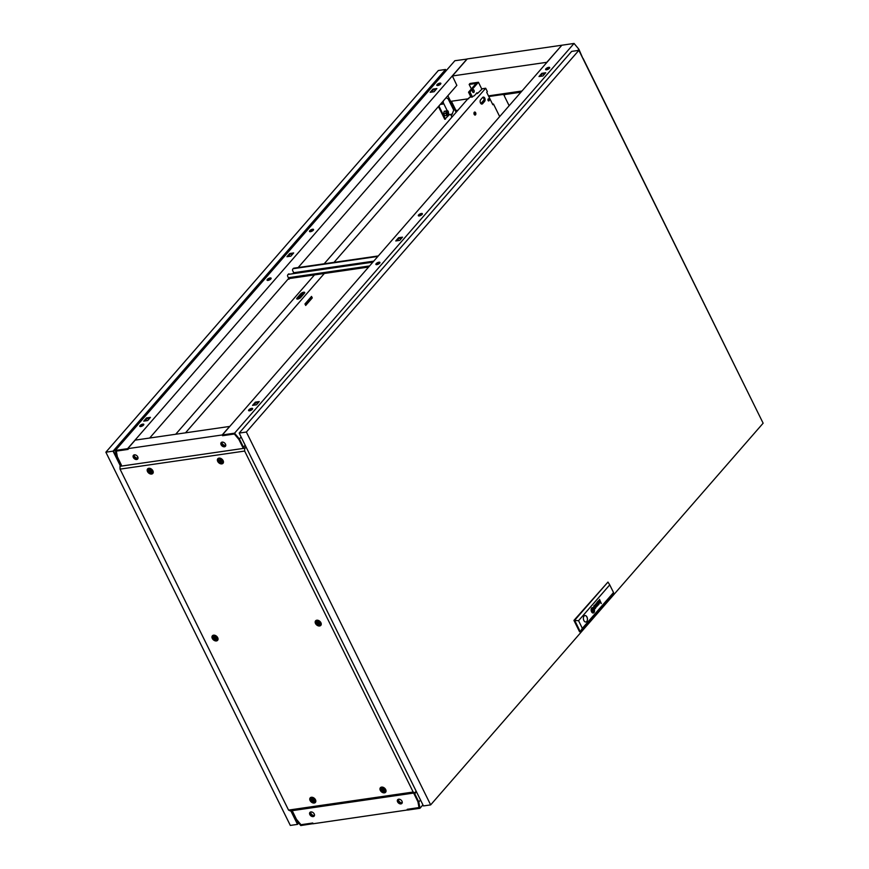 <?xml version="1.0" encoding="UTF-8"?>
<svg xmlns="http://www.w3.org/2000/svg" width="869" height="869" viewBox="0 0 869 869"><rect width="100%" height="100%" fill="white"/><g stroke="black" fill="none" stroke-linecap="round" stroke-linejoin="round"><path stroke-width="1.3" d="M456.116 112.329L450.696 101.347M457.93 110.244L455.997 110.548L457.507 110.732M455.997 110.548L451.391 101.249M561.678 45.242L467.25 58.929L452.391 75.972L546.818 62.296L561.732 45.351M583.099 58.419L753.412 403.52M452.391 75.972L452.684 76.939M447.85 95.709L450.642 101.358L468.739 98.729M488.454 95.872L521.954 91.017M504.932 94.547L504.205 94.656M134.13 454.878A2.705 1.879 -138.9 0 0 135.227 457.148A2.705 1.879 -138.9 0 0 137.617 458.017A2.705 1.879 -138.9 0 0 138.019 457.909M314.469 815.459A2.705 1.879 41.1 0 1 314.296 815.491A2.705 1.879 41.1 0 1 311.699 814.416A2.705 1.879 41.1 0 1 310.885 811.928A2.813 1.955 41.1 0 1 313.839 813.341A2.813 1.955 41.1 0 1 314.154 816.121A2.813 1.955 41.1 0 1 313.188 816.61A2.813 1.955 41.1 0 1 310.222 815.198A2.813 1.955 41.1 0 1 309.907 812.428A2.813 1.955 41.1 0 1 310.874 811.928M314.393 815.676A2.922 2.042 -138.9 0 0 314.415 815.676A2.922 2.042 -138.9 0 1 311.645 814.59A2.922 2.042 -138.9 0 1 310.646 811.972M133.663 455.106A2.813 1.955 -138.9 0 0 134.576 458.072A2.922 2.042 -138.9 0 0 137.074 458.93A2.922 2.042 -138.9 0 0 137.921 458.571M133.935 454.954A2.922 2.042 -138.9 0 0 137.715 458.202A2.922 2.042 -138.9 0 0 138.019 458.137M398.632 799.208A2.813 1.955 41.1 0 1 401.597 800.621A2.813 1.955 41.1 0 1 401.912 803.401A2.813 1.955 41.1 0 1 400.946 803.901A2.813 1.955 41.1 0 1 397.991 802.489A2.813 1.955 41.1 0 1 397.676 799.708A2.813 1.955 41.1 0 1 398.632 799.208A2.705 1.879 -138.9 0 0 399.458 801.696A2.705 1.879 -138.9 0 0 402.054 802.771A2.705 1.879 -138.9 0 0 402.238 802.739M398.415 799.252A2.922 2.042 -138.9 0 0 399.414 801.881A2.922 2.042 -138.9 0 0 402.151 802.967A2.922 2.042 -138.9 0 0 402.173 802.956M225.777 445.189A2.705 1.879 41.1 0 1 225.386 445.297A2.705 1.879 41.1 0 1 222.996 444.428A2.705 1.879 41.1 0 1 221.888 442.169M225.69 445.851A2.922 2.042 41.1 0 1 224.843 446.221A2.922 2.042 41.1 0 1 222.334 445.352A2.813 1.955 -138.9 0 0 224.886 446.308A2.813 1.955 -138.9 0 0 225.603 446.036M221.693 442.234A2.922 2.042 -138.9 0 0 225.473 445.482A2.922 2.042 -138.9 0 0 225.777 445.417M310.146 812.2A2.813 1.955 -138.9 0 0 309.972 812.96A2.813 1.955 -138.9 0 0 313.611 816.132A2.813 1.955 -138.9 0 0 314.339 815.85M397.915 799.491A2.813 1.955 -138.9 0 0 397.73 800.24A2.813 1.955 -138.9 0 0 401.38 803.412A2.813 1.955 -138.9 0 0 402.097 803.13M136.705 459.516A2.813 1.955 -138.9 0 0 137.66 459.017A2.813 1.955 -138.9 0 0 137.345 456.236A2.813 1.955 -138.9 0 0 134.38 454.824A2.813 1.955 -138.9 0 0 133.424 455.323A2.813 1.955 -138.9 0 0 133.739 458.104A2.813 1.955 -138.9 0 0 136.705 459.516M134.576 458.072A2.813 1.955 -138.9 0 0 137.128 459.028A2.813 1.955 -138.9 0 0 137.845 458.756M224.463 446.796A2.813 1.955 -138.9 0 0 225.419 446.308A2.813 1.955 -138.9 0 0 225.104 443.527A2.813 1.955 -138.9 0 0 222.149 442.115A2.813 1.955 -138.9 0 0 221.182 442.603A2.813 1.955 -138.9 0 0 221.497 445.384A2.813 1.955 -138.9 0 0 224.463 446.796M120.878 464.926L121.16 466.121M291.484 810.766L292.495 811.277L296.481 819.337L300.967 824.714L312.775 823.008L313.144 823.758L407.691 809.941M245.264 445.384L243.548 447.35L244.026 448.317M414.35 792.962L414.654 793.571L416.37 791.605M309.972 812.96A2.922 2.042 41.1 0 1 310.287 812.124M419.064 807.551L407.203 809.321L407.572 810.071M414.654 793.571L413.959 793.669L417.935 801.739L419.01 807.616M243.548 447.35L242.842 447.448L238.856 439.388L234.358 434.011L222.562 435.717L222.192 434.967L229.612 426.44L135.184 440.127L127.754 448.654L222.192 434.967M120.682 465.154L121.378 465.056L117.391 456.985L116.327 451.109L128.123 449.403L127.754 448.654M221.421 442.386A2.813 1.955 -138.9 0 0 222.334 445.352M398.045 799.404A2.922 2.042 -138.9 0 0 397.73 800.24M758.615 414.057L753.499 403.705M414.252 793.625L418.032 801.935L419.064 807.605L407.376 809.3L407.757 810.049L419.955 808.279L422.931 804.868M419.955 808.279L418.793 801.957L420.52 799.98M418.793 801.957L414.752 793.755L416.468 791.789M414.046 793.864L414.752 793.755M270.15 277.971A2.249 0.826 -26.3 0 0 267.924 278.916A2.249 0.826 -26.3 0 0 267.065 280.187A2.249 0.826 -26.3 0 0 268.021 280.405A2.249 0.826 -26.3 0 0 270.248 279.46A2.249 0.826 -26.3 0 0 271.106 278.189A2.249 0.826 -26.3 0 0 270.15 277.971M267.533 280.426A2.249 0.826 153.7 0 1 270.52 278.721A2.249 0.826 153.7 0 1 271.019 278.699M312.579 229.253A2.249 0.826 -26.3 0 0 310.363 230.209A2.249 0.826 -26.3 0 0 309.505 231.469A2.249 0.826 -26.3 0 0 310.461 231.697A2.249 0.826 -26.3 0 0 312.688 230.741A2.249 0.826 -26.3 0 0 313.535 229.481A2.249 0.826 -26.3 0 0 312.579 229.253M309.961 231.708A2.249 0.826 153.7 0 1 312.959 230.003A2.249 0.826 153.7 0 1 313.448 229.992M142.842 424.115A2.249 0.826 -26.3 0 0 140.615 425.071A2.249 0.826 -26.3 0 0 139.757 426.331A2.249 0.826 -26.3 0 0 140.713 426.56A2.249 0.826 -26.3 0 0 142.94 425.604A2.249 0.826 -26.3 0 0 143.798 424.344A2.249 0.826 -26.3 0 0 142.842 424.115M143.711 424.854A2.249 0.826 -26.3 0 0 143.211 424.865A2.249 0.826 -26.3 0 0 140.224 426.57M439.888 83.109A2.249 0.826 -26.3 0 0 437.672 84.054A2.249 0.826 -26.3 0 0 436.814 85.325A2.249 0.826 -26.3 0 0 437.77 85.542A2.249 0.826 -26.3 0 0 439.996 84.597A2.249 0.826 -26.3 0 0 440.844 83.326A2.249 0.826 -26.3 0 0 439.888 83.109M440.757 83.837A2.249 0.826 -26.3 0 0 440.257 83.858A2.249 0.826 -26.3 0 0 437.27 85.564M149.664 438.03L288.801 278.297M293.179 273.279L293.689 272.681M298.165 267.554L456.855 85.379L452.706 76.613M128.069 449.295L127.58 448.676L115.381 450.446L116.533 456.768L120.585 464.969L121.291 464.861L117.348 456.736M117.293 456.79L116.261 451.12L127.949 449.425M288.106 256.551L290.105 254.259L292.875 253.857M149.653 418.271L146.894 418.673L144.884 420.965M436.086 89.442L433.327 89.844L431.328 92.136M467.12 59.059L454.867 60.721L115.381 450.446M127.58 448.676L467.066 58.951M290.865 256.159L293.668 252.944L289.735 253.509L286.944 256.724L290.865 256.159M146.513 417.924L143.722 421.139L147.654 420.574L150.446 417.359L146.513 417.924L146.894 418.673M434.087 91.745L436.89 88.529L432.958 89.094L430.155 92.31L434.087 91.745M433.327 89.844L432.958 89.094M290.105 254.259L289.735 253.509M312.97 823.779L312.601 823.03L300.913 824.724L296.579 819.532L292.592 811.461L291.886 811.57L295.938 819.76L300.772 825.55L313.09 823.649M422.106 214.447A2.249 0.826 -26.3 0 0 422.367 213.709A2.249 0.826 -26.3 0 0 420.715 213.655A2.249 0.826 -26.3 0 0 418.586 214.958A2.249 0.826 -26.3 0 0 418.326 215.708A2.249 0.826 -26.3 0 0 419.977 215.751A2.249 0.826 -26.3 0 0 422.106 214.447M418.793 215.946A2.249 0.826 153.7 0 1 418.967 215.708A2.249 0.826 153.7 0 1 422.28 214.219M379.666 263.166A2.249 0.826 -26.3 0 0 379.927 262.427A2.249 0.826 -26.3 0 0 378.287 262.373A2.249 0.826 -26.3 0 0 376.158 263.676A2.249 0.826 -26.3 0 0 375.897 264.415A2.249 0.826 -26.3 0 0 377.537 264.469A2.249 0.826 -26.3 0 0 379.666 263.166M376.353 264.654A2.249 0.826 153.7 0 1 376.527 264.426A2.249 0.826 153.7 0 1 379.84 262.938M549.414 68.303A2.249 0.826 -26.3 0 0 549.675 67.565A2.249 0.826 -26.3 0 0 548.024 67.51A2.249 0.826 -26.3 0 0 545.895 68.814A2.249 0.826 -26.3 0 0 545.634 69.553A2.249 0.826 -26.3 0 0 547.285 69.607A2.249 0.826 -26.3 0 0 549.414 68.303M549.577 68.075A2.249 0.826 -26.3 0 0 546.275 69.563A2.249 0.826 -26.3 0 0 546.101 69.792M252.358 409.31A2.249 0.826 -26.3 0 0 252.618 408.571A2.249 0.826 -26.3 0 0 250.978 408.517A2.249 0.826 -26.3 0 0 248.849 409.82A2.249 0.826 -26.3 0 0 248.588 410.57A2.249 0.826 -26.3 0 0 250.229 410.613A2.249 0.826 -26.3 0 0 252.358 409.31M252.531 409.082A2.249 0.826 -26.3 0 0 249.218 410.57A2.249 0.826 -26.3 0 0 249.045 410.809M222.366 434.945L222.736 435.695L234.424 434L238.758 439.193L242.744 447.263L243.45 447.155L239.399 438.964L234.565 433.175L222.366 434.945L561.852 45.221L574.051 43.45L578.884 49.24L582.947 58.603M239.399 438.964L241.115 436.998M577.798 50.5L578.884 49.24M243.45 447.155L245.167 445.189M234.565 433.175L574.051 43.45M398.567 237.737L395.764 240.952L399.697 240.387L402.499 237.172L398.567 237.737L398.936 238.486L401.695 238.095M542.919 75.972L545.721 72.757L541.789 73.322L538.986 76.537L542.919 75.972M256.474 404.802L259.277 401.587L255.345 402.151L252.542 405.367L256.474 404.802M396.937 240.789L398.936 238.486M544.917 73.68L542.158 74.071L540.16 76.374M258.473 402.51L255.714 402.901L253.715 405.204M255.714 402.901L255.345 402.151M542.158 74.071L541.789 73.322M319.119 623.182A1.445 0.999 -138.9 0 0 316.87 623.507A1.445 0.999 -138.9 0 0 319.119 623.182M316.099 623.41A2.705 1.879 41.1 0 1 316.175 621.324A2.705 1.879 41.1 0 1 318.282 620.998A2.705 1.879 41.1 0 1 320.313 622.801A2.705 1.879 41.1 0 1 320.248 624.876A2.705 1.879 41.1 0 1 318.141 625.213A2.705 1.879 41.1 0 1 316.099 623.41M215.914 638.139A1.445 0.999 -138.9 0 0 213.665 638.465A1.445 0.999 -138.9 0 0 215.914 638.139M212.894 638.367A2.705 1.879 41.1 0 1 212.97 636.282A2.705 1.879 41.1 0 1 215.077 635.945A2.705 1.879 41.1 0 1 217.109 637.748A2.705 1.879 41.1 0 1 217.044 639.834A2.705 1.879 41.1 0 1 214.936 640.171A2.705 1.879 41.1 0 1 212.894 638.367M316.946 623.497A1.347 0.945 -138.9 0 0 319.053 623.192A1.347 0.945 -138.9 0 0 316.946 623.497M317.446 622.226A1.347 0.945 -138.9 0 0 319.184 623.746M213.741 638.454A1.347 0.945 -138.9 0 0 215.838 638.15A1.347 0.945 -138.9 0 0 213.741 638.454M214.241 637.173A1.347 0.945 -138.9 0 0 215.979 638.693M317.391 620.205A2.705 1.879 -138.9 0 0 316.805 620.596L316.175 621.324M214.187 635.163A2.705 1.879 -138.9 0 0 213.6 635.554L212.97 636.282M383.913 790.062A1.445 0.999 -138.9 0 0 381.665 790.388A1.445 0.999 -138.9 0 0 383.913 790.062M380.894 790.279A2.705 1.879 41.1 0 1 380.97 788.205A2.705 1.879 41.1 0 1 383.077 787.868A2.705 1.879 41.1 0 1 385.108 789.671A2.705 1.879 41.1 0 1 385.043 791.757A2.705 1.879 41.1 0 1 382.936 792.083A2.705 1.879 41.1 0 1 380.894 790.279M221.323 461.091A1.445 0.999 -138.9 0 0 219.086 461.417A1.445 0.999 -138.9 0 0 221.323 461.091M218.315 461.32A2.705 1.879 41.1 0 1 218.38 459.234A2.705 1.879 41.1 0 1 220.487 458.897A2.705 1.879 41.1 0 1 222.518 460.7A2.705 1.879 41.1 0 1 222.453 462.786A2.705 1.879 41.1 0 1 220.346 463.123A2.705 1.879 41.1 0 1 218.315 461.32M313.709 800.23A1.445 0.999 -138.9 0 0 311.46 800.555A1.445 0.999 -138.9 0 0 313.709 800.23M310.689 800.458A2.705 1.879 41.1 0 1 310.754 798.372A2.705 1.879 41.1 0 1 312.862 798.046A2.705 1.879 41.1 0 1 314.904 799.849A2.705 1.879 41.1 0 1 314.828 801.924A2.705 1.879 41.1 0 1 312.721 802.261A2.705 1.879 41.1 0 1 310.689 800.458M381.741 790.377A1.347 0.945 -138.9 0 0 383.848 790.073A1.347 0.945 -138.9 0 0 381.741 790.377M382.241 789.095A1.347 0.945 -138.9 0 0 383.979 790.616M219.151 461.406A1.347 0.945 -138.9 0 0 221.258 461.102A1.347 0.945 -138.9 0 0 219.151 461.406M219.651 460.125A1.347 0.945 -138.9 0 0 221.399 461.645M311.526 800.545A1.347 0.945 -138.9 0 0 313.633 800.24A1.347 0.945 -138.9 0 0 311.526 800.545M312.025 799.274A1.347 0.945 -138.9 0 0 313.774 800.794M382.186 787.075A2.705 1.879 -138.9 0 0 381.6 787.477L380.97 788.205M219.607 458.115A2.705 1.879 -138.9 0 0 219.021 458.506L218.38 459.234M311.982 797.253A2.705 1.879 -138.9 0 0 311.395 797.644L310.754 798.372M151.119 471.27A1.445 0.999 -138.9 0 0 148.871 471.595A1.445 0.999 -138.9 0 0 151.119 471.27M148.099 471.487A2.705 1.879 41.1 0 1 148.175 469.412A2.705 1.879 41.1 0 1 150.283 469.075A2.705 1.879 41.1 0 1 152.314 470.879A2.705 1.879 41.1 0 1 152.249 472.953A2.705 1.879 41.1 0 1 150.141 473.29A2.705 1.879 41.1 0 1 148.099 471.487M148.947 471.585A1.347 0.945 -138.9 0 0 151.054 471.27A1.347 0.945 -138.9 0 0 148.947 471.585M149.446 470.303A1.347 0.945 -138.9 0 0 151.184 471.824M149.392 468.282A2.705 1.879 -138.9 0 0 148.805 468.684L148.175 469.412M320.911 622.715A3.454 2.411 41.1 0 1 321.258 624.246A3.454 2.411 41.1 0 1 318.869 625.984A3.454 2.411 41.1 0 1 315.512 623.497A3.454 2.411 41.1 0 1 316.664 620.238A3.454 2.411 41.1 0 1 320.911 622.715M321.226 623.725A2.803 1.944 41.1 0 1 320.542 624.529M217.695 637.672A3.454 2.411 41.1 0 1 218.043 639.204A3.454 2.411 41.1 0 1 215.653 640.942A3.454 2.411 41.1 0 1 212.308 638.454A3.454 2.411 41.1 0 1 213.459 635.196A3.454 2.411 41.1 0 1 217.695 637.672M218.021 638.682A2.803 1.944 41.1 0 1 217.337 639.486M385.695 789.584A3.454 2.411 41.1 0 1 386.053 791.116A3.454 2.411 41.1 0 1 383.663 792.854A3.454 2.411 41.1 0 1 380.307 790.366A3.454 2.411 41.1 0 1 381.458 787.118A3.454 2.411 41.1 0 1 385.695 789.584M386.021 790.594A2.803 1.944 41.1 0 1 385.336 791.409M223.116 460.624A3.454 2.411 41.1 0 1 223.463 462.156A3.454 2.411 41.1 0 1 221.074 463.894A3.454 2.411 41.1 0 1 217.717 461.396A3.454 2.411 41.1 0 1 218.869 458.148A3.454 2.411 41.1 0 1 223.116 460.624M223.442 461.635A2.803 1.944 41.1 0 1 222.757 462.438M315.49 799.762A3.454 2.411 41.1 0 1 315.838 801.294A3.454 2.411 41.1 0 1 313.448 803.032A3.454 2.411 41.1 0 1 310.103 800.545A3.454 2.411 41.1 0 1 311.243 797.297A3.454 2.411 41.1 0 1 315.49 799.762M315.816 800.773A2.803 1.944 41.1 0 1 315.132 801.576M152.901 470.792A3.454 2.411 41.1 0 1 153.248 472.323A3.454 2.411 41.1 0 1 150.869 474.061A3.454 2.411 41.1 0 1 147.513 471.574A3.454 2.411 41.1 0 1 148.664 468.326A3.454 2.411 41.1 0 1 152.901 470.792M153.226 471.802A2.803 1.944 41.1 0 1 152.542 472.617M316.468 620.987A2.803 1.944 41.1 0 1 317.174 620.194M320.248 624.876L320.878 624.148A2.705 1.879 -138.9 0 0 321.193 623.507M213.263 635.934A2.803 1.944 41.1 0 1 213.97 635.152M217.044 639.834L217.674 639.106A2.705 1.879 -138.9 0 0 217.989 638.465M381.263 787.857A2.803 1.944 41.1 0 1 381.969 787.075M385.043 791.757L385.673 791.018A2.705 1.879 -138.9 0 0 385.988 790.388M218.684 458.886A2.803 1.944 41.1 0 1 219.39 458.104M222.453 462.786L223.094 462.058A2.705 1.879 -138.9 0 0 223.398 461.417M311.059 798.035A2.803 1.944 41.1 0 1 311.765 797.242M314.828 801.924L315.469 801.196A2.705 1.879 -138.9 0 0 315.773 800.555M148.469 469.064A2.803 1.944 41.1 0 1 149.175 468.272M152.249 472.953L152.879 472.225A2.705 1.879 -138.9 0 0 153.194 471.595M246.09 447.068A2.249 1.39 81.8 0 0 246.036 447.133L245.025 448.285L243.907 448.089M121.041 465.893L119.998 466.295L120.041 469.13L288.551 810.093L290.333 810.929L414.947 792.876L416.034 791.105A2.249 1.39 81.8 0 0 416.088 791.04M246.036 447.133L244.623 448.23L244.656 451.065L413.177 792.039L288.551 810.093M413.177 792.039L414.947 792.876M244.623 448.23L119.998 466.295M244.656 451.065L120.041 469.13M276.885 265.045A3.878 2.39 -98.2 0 1 277.678 263.057A3.878 2.39 -98.2 0 1 279.145 262.449M416.609 104.649A3.878 2.39 -98.2 0 1 417.392 102.661A3.878 2.39 -98.2 0 1 418.869 102.053M131.86 431.535A3.878 2.39 -98.2 0 1 132.653 429.547A3.878 2.39 -98.2 0 1 134.119 428.938M447.72 114.48A1.369 0.847 -98.2 0 1 447.339 111.808M442.158 103.226A1.369 0.847 -98.2 0 1 441.452 103.053M447.524 111.938A1.347 0.836 -98.2 0 1 448.274 114.404A1.347 0.836 -98.2 0 1 447.524 111.938M443.157 101.097A1.347 0.836 -98.2 0 1 441.887 102.553M298.675 823.052L297.524 824.377L290.322 825.42L105.866 452.195L438.345 70.508L445.547 69.466L446.166 70.715M452.477 113.893L449.251 114.784L444.722 119.27L438.432 106.529M440.941 75.625L441.289 76.309M448.741 114.035L448.447 115.327L444.743 115.773L443.679 113.611L444.2 111.308L447.904 110.863L448.437 111.938M445.547 111.113A1.575 0.967 -98.2 0 1 445.895 110.939A1.575 0.967 -98.2 0 1 446.286 111.004L445.786 113.296L443.679 113.611M443.179 102.781L442.886 104.074L440.257 104.432M449.251 114.784L448.806 113.904M447.329 110.917L443.244 102.651M445.428 119.172L438.91 105.975M452.054 114.382L453.716 110.124L448.154 98.87L446.155 97.665M120.4 465.99L113.057 451.152L445.547 69.466M297.524 824.377L290.843 810.853M298.306 822.595L297.556 823.454L291.3 810.788M120.834 465.86L113.654 451.348L445.504 70.389L445.851 71.084M105.866 452.195L113.057 451.152M442.886 104.074L440.322 104.356M441.289 104.215L440.985 103.596M448.447 115.327L444.743 115.773M446.851 115.468L445.786 113.296M504.411 95.46A2.249 1.564 -138.9 0 0 502.26 94.58L488.628 96.242M502.586 94.221A2.249 1.564 41.1 0 1 504.596 94.96M502.26 94.58L488.78 96.535M504.867 94.667A2.249 1.564 41.1 0 1 505.008 94.471A2.249 1.564 41.1 0 1 505.78 94.069L505.454 94.439A2.249 1.564 -138.9 0 0 504.683 94.84A2.249 1.564 -138.9 0 0 504.628 96.568L509.147 105.714M519.369 92.071L519.336 92.114A2.249 1.564 41.1 0 1 519.369 92.071A2.249 1.564 41.1 0 1 520.14 91.669L505.78 94.069M520.933 92.201L505.454 94.439M521.563 91.462L520.14 91.669M519.814 92.038A2.249 1.564 -138.9 0 0 519.043 92.44M293.711 272.714L373.757 261.145M289.703 278.493L287.845 279.394M372.888 262.156L288.584 274.365A2.249 1.564 -138.9 0 0 287.824 274.767A2.249 1.564 -138.9 0 0 287.758 276.494L288.367 277.711L369.575 265.947M289.073 279.221L288.704 278.471M293.049 268.825A2.249 1.564 41.1 0 1 293.233 268.554A2.249 1.564 41.1 0 1 294.004 268.152L293.57 268.64A2.249 1.564 -138.9 0 0 292.81 269.042A2.249 1.564 -138.9 0 0 292.744 270.77L293.722 272.736M378.297 255.942L294.004 268.152M368.608 267.055L289.475 278.525A1.803 1.108 -98.2 0 1 288.367 277.711M373.312 261.667L288.584 274.365M288.063 274.55A2.249 1.564 41.1 0 1 288.247 274.278A2.249 1.564 41.1 0 1 289.019 273.876M377.874 256.431L293.57 268.64M474.561 114.882A1.532 0.945 81.8 0 0 474.202 112.383M475.539 114.827A1.532 0.945 81.8 0 0 475.756 113.057A1.532 0.945 81.8 0 0 474.691 112.036A1.532 0.945 81.8 0 0 474.278 112.275A1.532 0.945 81.8 0 0 474.05 114.045A1.532 0.945 81.8 0 0 475.126 115.066A1.532 0.945 81.8 0 0 475.539 114.827M488.172 100.598A1.075 0.663 81.8 0 0 487.987 99.316M489.051 100.782A1.075 0.663 81.8 0 0 488.161 98.99A1.075 0.663 81.8 0 0 489.051 100.782M499.686 116.587L493.473 104.008L492.538 104.139M297.676 299.055L301.304 294.895A2.368 0.869 153.7 0 1 304.346 293.342M476.158 93.678L477.505 93.483L482.436 88.714L485.684 88.247L334.022 262.351M324.333 273.474L185.51 432.838M324.191 263.774L467.794 98.925L470.672 96.524M175.69 434.261L314.502 274.897M304.432 293.244L300.717 297.502A2.368 0.869 153.7 0 1 298.491 298.871A2.368 0.869 153.7 0 1 296.753 298.817A2.368 0.869 153.7 0 1 297.035 298.034L300.75 293.776A2.368 0.869 153.7 0 1 302.977 292.408A2.368 0.869 153.7 0 1 304.704 292.462A2.368 0.869 153.7 0 1 304.432 293.244M481.404 103.987A2.368 1.456 81.8 0 0 481.535 103.856L483.555 101.543A2.368 1.456 81.8 0 0 484 99.229A2.368 1.456 81.8 0 0 482.795 97.317M310.809 297.231L311.221 298.056L305.356 304.78M485.684 88.247L487.346 91.625L486.716 92.353L492.832 104.736L493.473 104.008M484.609 101.391A2.368 1.456 81.8 0 0 484.945 98.653A2.368 1.456 81.8 0 0 483.294 97.078A2.368 1.456 81.8 0 0 482.664 97.447L480.644 99.761A2.368 1.456 81.8 0 0 480.307 102.499A2.368 1.456 81.8 0 0 481.958 104.074A2.368 1.456 81.8 0 0 482.588 103.704L484.609 101.391L483.555 101.543M312.275 297.904L305.692 305.453L304.954 303.954L311.526 296.405L312.275 297.904L311.221 298.056M472.475 90.278A1.466 0.902 -98.2 0 1 472.584 90.485A1.466 0.902 -98.2 0 1 472.725 92.071M472.617 91.864A1.466 0.902 -98.2 0 1 473.094 89.626A1.466 0.902 -98.2 0 1 473.996 90.278A1.466 0.902 -98.2 0 1 473.518 92.516A1.466 0.902 -98.2 0 1 472.617 91.864M477.331 93.504L476.962 92.755L474.42 95.677L471.031 97.263L468.532 92.201L476.169 83.435L469.151 84.445L469.999 83.478L478.428 82.251L481.871 89.225M471.367 88.942L469.151 84.445M480.861 103.563L484.066 99.892M472.443 97.056L469.933 91.995L478.428 82.251M469.933 91.995L468.532 92.201M594.059 605.595A1.781 1.097 81.8 0 0 593.961 605.715L594.744 606.725A1.977 1.217 -98.2 0 1 594.711 606.834L594.668 606.942A5.627 3.465 -98.2 0 1 594.613 607.029L594.733 607.257A4.095 2.52 81.8 0 0 594.863 607.029A1.532 0.945 81.8 0 0 594.95 606.823A0.956 0.587 81.8 0 0 594.993 606.595L594.917 605.965A1.097 0.673 81.8 0 0 594.592 605.497L594.222 605.454A1.162 0.717 81.8 0 0 594.103 605.552A1.781 1.097 81.8 0 0 594.059 605.595M597.633 601.859L598.274 602.728A1.619 0.999 -98.2 0 1 598.165 602.956L598.285 603.184A5.095 3.139 81.8 0 0 598.426 602.923A1.184 0.728 81.8 0 0 598.535 602.586L598.491 601.945A0.956 0.587 81.8 0 0 598.22 601.489L597.731 601.413A1.39 0.858 81.8 0 0 597.611 601.522A2.042 1.26 81.8 0 0 597.524 601.641L597.763 601.75M597.057 602.228L597.122 602.554A1.466 0.902 -98.2 0 1 597.177 602.641L597.894 604.118A1.575 0.967 81.8 0 0 597.97 604.259A23.821 14.664 81.8 0 0 598.046 604.4L598.1 604.476A3.824 2.346 81.8 0 0 598.154 604.542L598.209 604.596A1.065 0.652 81.8 0 0 598.296 604.65L598.372 604.683A0.988 0.608 81.8 0 0 598.459 604.672L598.556 604.65A3.454 2.129 81.8 0 0 598.611 604.607L598.676 604.563A8.744 5.377 81.8 0 0 598.73 604.52A1.043 0.641 81.8 0 0 598.806 604.433A2.629 1.619 81.8 0 0 598.915 604.27A1.26 0.782 81.8 0 0 598.915 602.901L598.741 603.108A1.119 0.684 -98.2 0 1 598.86 603.434L598.806 603.988A1.347 0.836 -98.2 0 1 598.524 604.303L598.252 604.216A0.945 0.576 -98.2 0 1 598.154 604.074A2.096 1.293 -98.2 0 1 598.078 603.933L597.97 603.282A4.562 2.803 -98.2 0 1 597.839 603.455L597.611 602.988A1.325 0.815 -98.2 0 1 597.503 602.717L597.47 602.336A0.978 0.608 -98.2 0 1 597.557 602.032L597.438 601.782A1.141 0.706 81.8 0 0 597.318 602.391L597.057 602.228M592.473 608.854L592.473 608.865A2.455 1.51 81.8 0 0 592.31 609.104L592.452 609.386A22.876 14.089 -98.2 0 1 592.582 609.191A2.292 1.412 -98.2 0 1 592.669 609.06L592.81 609.104A2.096 1.293 -98.2 0 1 592.93 609.245A3.509 2.162 -98.2 0 1 593.147 609.527A25.538 15.718 -98.2 0 1 593.364 609.853A4.464 2.748 -98.2 0 1 593.549 610.157A2.064 1.271 -98.2 0 1 593.592 610.234L593.603 610.353A0.902 0.554 -98.2 0 1 593.549 610.549A4.725 2.911 -98.2 0 1 593.277 611.07L593.418 611.341A2.477 1.521 81.8 0 0 593.538 611.081A15.935 9.809 81.8 0 0 593.636 610.82A1.836 1.13 81.8 0 0 593.733 610.429A1.097 0.673 81.8 0 0 593.744 610.19L593.701 609.951A3.541 2.183 81.8 0 0 593.57 609.723A2.357 1.456 81.8 0 0 593.462 609.571A6.518 4.008 81.8 0 0 593.201 609.256A2.922 1.792 81.8 0 0 592.886 608.941A1.434 0.88 81.8 0 0 592.68 608.821L592.473 608.854M592.082 608.441A1.282 0.793 81.8 0 0 592.017 608.517L592.169 608.811A1.89 1.162 -98.2 0 1 592.267 608.658L592.593 608.539A2.281 1.401 -98.2 0 1 592.962 608.702A2.65 1.64 -98.2 0 1 593.342 609.028A4.573 2.813 -98.2 0 1 593.625 609.375A1.999 1.227 -98.2 0 1 593.788 609.625L593.831 609.723A1.119 0.695 -98.2 0 1 593.896 610.549A4.291 2.64 -98.2 0 1 593.799 611.037A2.107 1.293 -98.2 0 1 593.701 611.341A7.419 4.562 -98.2 0 1 593.57 611.646L593.712 611.95A2.77 1.705 81.8 0 0 594.059 610.95A2.52 1.553 81.8 0 0 594.092 610.081A1.206 0.739 81.8 0 0 593.94 609.462A1.803 1.108 81.8 0 0 593.733 609.082A3.161 1.944 81.8 0 0 593.288 608.582A2.607 1.608 81.8 0 0 592.843 608.3A2.118 1.303 81.8 0 0 592.484 608.235A1.282 0.793 81.8 0 0 592.082 608.441M591.876 608.213A1.966 1.206 -98.2 0 1 592.386 607.931A1.966 1.206 -98.2 0 1 592.397 607.931L592.419 607.92A1.966 1.206 -98.2 0 1 592.571 607.92A2.726 1.684 -98.2 0 1 593.288 608.191A2.694 1.651 -98.2 0 1 593.961 609.006A1.923 1.184 -98.2 0 1 594.287 610.06A2.585 1.597 -98.2 0 1 594.277 611.07A2.792 1.716 -98.2 0 1 594.135 611.678A2.661 1.64 -98.2 0 1 593.864 612.232L594.005 612.526A2.737 1.684 81.8 0 0 594.331 609.365A2.737 1.684 81.8 0 0 592.43 607.594A2.737 1.684 81.8 0 0 591.746 607.963L591.887 608.246A1.966 1.206 -98.2 0 1 592.419 607.92M586.771 621.509A3.259 2.01 81.8 0 0 587.248 617.729A3.259 2.01 81.8 0 0 584.967 615.556A3.259 2.01 81.8 0 0 584.087 616.067A3.259 2.01 81.8 0 0 583.61 619.847A3.259 2.01 81.8 0 0 585.902 622.019A3.259 2.01 81.8 0 0 586.771 621.509M585.869 622.019A3.259 2.01 81.8 0 0 586.705 621.52A3.259 2.01 81.8 0 0 587.183 617.761A3.259 2.01 81.8 0 0 584.924 615.567M578.863 50.348L246.372 432.034L430.655 804.89L763.134 423.203L578.863 50.348L571.661 51.39L239.181 433.077L246.372 432.034M239.181 433.077L423.453 805.932L430.655 804.89M613.525 592.528L613.601 593.462L580.286 631.709L579.569 631.806L573.931 620.412L607.963 582.067L609.745 584.88L578.558 620.683L582.339 628.341L613.525 592.528L609.745 584.88M593.766 606.334A1.912 1.173 81.8 0 0 593.766 606.475A1.293 0.793 81.8 0 0 593.69 606.334L594.363 608.246A2.422 1.488 81.8 0 0 594.505 608.496L594.885 608.756A1.151 0.717 81.8 0 0 595.493 608.05A0.912 0.565 81.8 0 0 595.363 606.986L595.189 607.192A1.629 0.999 -98.2 0 1 595.243 607.322A0.891 0.543 -98.2 0 1 595.298 607.474L595.211 608.148A1.662 1.021 -98.2 0 1 595.059 608.333L594.678 608.278A0.923 0.565 -98.2 0 1 594.581 608.137A5.41 3.335 -98.2 0 1 594.515 608.007L594.059 607.062A1.912 1.173 -98.2 0 1 593.994 606.942L593.951 606.29A1.086 0.673 -98.2 0 1 594.005 606.106L593.885 605.856A1.141 0.706 81.8 0 0 593.766 606.334M594.874 608.409L594.646 608.278A0.923 0.565 -98.2 0 1 594.548 608.137A5.41 3.335 -98.2 0 1 594.483 608.018L594.515 607.203M594.874 608.756L594.885 608.756A1.151 0.717 81.8 0 0 595.461 608.061A0.912 0.565 81.8 0 0 595.341 607.007M596.373 603.651L598.024 605.248L596.275 603.119L596.786 606.019L595.156 604.422L595.993 607.583L595.428 604.737L597.068 606.334L596.373 603.651L596.873 606.529M599.545 599.371L600.24 601.348A1.054 0.652 -98.2 0 1 600.273 601.413A5.953 3.672 -98.2 0 1 600.305 601.489L600.327 601.565A1.032 0.63 -98.2 0 1 600.349 601.641L600.37 601.717A1.075 0.663 -98.2 0 1 600.381 601.793L600.327 602.195A1.303 0.804 -98.2 0 1 600.121 602.554L599.61 602.413A1.673 1.032 -98.2 0 1 599.501 602.228L598.611 600.446L599.317 602.434A2.02 1.238 81.8 0 0 599.36 602.51A8.56 5.268 81.8 0 0 599.436 602.651A0.945 0.587 81.8 0 0 599.61 602.89L600.023 602.977A1.141 0.706 81.8 0 0 600.262 602.771A1.814 1.119 81.8 0 0 600.436 602.445L600.479 602.271A4.53 2.792 81.8 0 0 600.501 602.119A1.032 0.641 81.8 0 0 600.522 601.924L599.545 599.371M599.882 602.641L599.577 602.423A1.673 1.032 -98.2 0 1 599.458 602.228L598.589 600.468M593.429 610.494L592.864 609.365L592.224 610.103L592.788 611.233L593.429 610.494L592.843 609.386M593.766 612.352A1.749 1.075 -98.2 0 1 593.364 612.645A2.509 1.542 -98.2 0 1 593.234 612.667A2.509 1.542 -98.2 0 1 592.864 612.645A2.531 1.564 -98.2 0 1 592.234 612.287A3.009 1.857 -98.2 0 1 591.746 611.678A1.857 1.141 -98.2 0 1 591.452 610.983A2.238 1.38 -98.2 0 1 591.333 609.973A2.846 1.76 -98.2 0 1 591.463 609.115A2.64 1.619 -98.2 0 1 591.789 608.354L591.648 608.072A2.737 1.684 81.8 0 0 591.322 611.233A2.737 1.684 81.8 0 0 593.223 613.003A2.737 1.684 81.8 0 0 593.907 612.634L593.907 612.634M593.484 611.787A1.303 0.804 -98.2 0 1 593.353 611.972L593.103 612.069A1.38 0.847 -98.2 0 1 592.854 611.993A2.249 1.39 -98.2 0 1 592.745 611.939A2.574 1.586 -98.2 0 1 592.582 611.819A3.367 2.075 -98.2 0 1 592.365 611.624A3.052 1.879 -98.2 0 1 592.017 611.211A5.898 3.639 -98.2 0 1 591.908 611.048L591.756 610.603A1.347 0.826 -98.2 0 1 591.767 609.973A7.104 4.378 -98.2 0 1 591.811 609.723A2.031 1.249 -98.2 0 1 591.898 609.408A22.561 13.893 -98.2 0 1 591.985 609.18A1.847 1.141 -98.2 0 1 592.082 608.952L591.941 608.648A3.172 1.955 81.8 0 0 591.659 609.365A2.531 1.553 81.8 0 0 591.55 610.223A1.662 1.021 81.8 0 0 591.626 610.874A1.108 0.684 81.8 0 0 591.789 611.287A3.595 2.216 81.8 0 0 592.017 611.646A2.314 1.423 81.8 0 0 592.43 612.069A4.497 2.77 81.8 0 0 592.745 612.265A1.749 1.075 81.8 0 0 593.169 612.363A1.662 1.021 81.8 0 0 593.201 612.352A1.662 1.021 81.8 0 0 593.397 612.297A0.923 0.565 81.8 0 0 593.494 612.232A1.64 1.01 81.8 0 0 593.636 612.08L593.484 611.787M593.397 611.309A2.477 1.521 81.8 0 0 593.494 611.092A15.935 9.809 81.8 0 0 593.592 610.82A1.836 1.13 81.8 0 0 593.69 610.429A1.097 0.673 81.8 0 0 593.712 610.19L593.646 609.919A3.541 2.183 81.8 0 0 593.527 609.734A2.357 1.456 81.8 0 0 593.429 609.571A6.518 4.008 81.8 0 0 593.169 609.256A2.922 1.792 81.8 0 0 592.854 608.952A1.434 0.88 81.8 0 0 592.636 608.821L592.571 608.8M593.201 611.211A111.449 68.618 -98.2 0 1 593.071 611.407A2.042 1.26 -98.2 0 1 592.984 611.537L592.843 611.494A2.455 1.51 -98.2 0 1 592.788 611.428A1.249 0.771 -98.2 0 1 592.723 611.352A11.036 6.789 -98.2 0 1 592.615 611.222A3.389 2.086 -98.2 0 1 592.462 611.016A100.598 61.938 -98.2 0 1 592.289 610.744A4.291 2.64 -98.2 0 1 592.082 610.407A1.108 0.684 -98.2 0 1 592.061 610.364L592.093 610.092A3.357 2.075 -98.2 0 1 592.224 609.799A6.539 4.019 -98.2 0 1 592.376 609.527L592.234 609.256A4.399 2.705 81.8 0 0 592.071 609.647A3.389 2.086 81.8 0 0 591.995 609.842A2.607 1.608 81.8 0 0 591.941 610.06L591.93 610.103A11.547 7.115 81.8 0 0 591.919 610.234L591.952 610.646A2.911 1.792 81.8 0 0 592.05 610.82A2.455 1.51 81.8 0 0 592.234 611.081A18.238 11.221 81.8 0 0 592.408 611.287A2.205 1.358 81.8 0 0 592.539 611.439A6.898 4.247 81.8 0 0 592.723 611.613A1.119 0.695 81.8 0 0 592.81 611.689A2.65 1.629 81.8 0 0 592.94 611.765L593.006 611.787A0.88 0.543 81.8 0 0 593.082 611.798L593.201 611.7A18.89 11.634 81.8 0 0 593.342 611.494L593.342 611.494M592.919 611.559L592.81 611.494A2.455 1.51 -98.2 0 1 592.756 611.439A1.249 0.771 -98.2 0 1 592.68 611.363A11.036 6.789 -98.2 0 1 592.582 611.222A3.389 2.086 -98.2 0 1 592.43 611.016A100.598 61.938 -98.2 0 1 592.256 610.755A4.291 2.64 -98.2 0 1 592.05 610.418A1.108 0.684 -98.2 0 1 592.017 610.364L592.061 610.103A3.357 2.075 -98.2 0 1 592.191 609.799A6.539 4.019 -98.2 0 1 592.332 609.527L592.213 609.288M582.339 628.341L580.286 631.709L574.648 620.303L607.963 582.067M573.931 620.412L578.558 620.683M593.983 612.493A2.737 1.684 81.8 0 0 594.298 609.354A2.737 1.684 81.8 0 0 592.419 607.594M593.701 611.917A2.77 1.705 81.8 0 0 594.027 610.961A2.52 1.553 81.8 0 0 594.059 610.092A1.206 0.739 81.8 0 0 593.907 609.473A1.803 1.108 81.8 0 0 593.701 609.093A3.161 1.944 81.8 0 0 593.255 608.582A2.607 1.608 81.8 0 0 592.81 608.311A2.118 1.303 81.8 0 0 592.441 608.246A1.282 0.793 81.8 0 0 592.408 608.246M593.19 612.363A1.662 1.021 81.8 0 0 593.364 612.297A0.923 0.565 81.8 0 0 593.462 612.232A1.64 1.01 81.8 0 0 593.592 612.08L593.462 611.819M593.136 612.069L593.071 612.069A1.38 0.847 -98.2 0 1 592.81 611.993A2.249 1.39 -98.2 0 1 592.701 611.939A2.574 1.586 -98.2 0 1 592.539 611.819A3.367 2.075 -98.2 0 1 592.332 611.635A3.052 1.879 -98.2 0 1 591.985 611.211A5.898 3.639 -98.2 0 1 591.876 611.048L591.713 610.603A1.347 0.826 -98.2 0 1 591.735 609.973A7.104 4.378 -98.2 0 1 591.778 609.723A2.031 1.249 -98.2 0 1 591.865 609.408A22.561 13.893 -98.2 0 1 591.952 609.18A1.847 1.141 -98.2 0 1 592.05 608.952L591.919 608.691M593.201 613.003A2.737 1.684 81.8 0 0 593.864 612.634M593.234 612.667L593.201 612.667A2.509 1.542 -98.2 0 1 593.201 612.667A2.509 1.542 -98.2 0 1 592.832 612.656A2.531 1.564 -98.2 0 1 592.202 612.297A3.009 1.857 -98.2 0 1 591.702 611.689A1.857 1.141 -98.2 0 1 591.42 610.983A2.238 1.38 -98.2 0 1 591.3 609.984A2.846 1.76 -98.2 0 1 591.42 609.115A2.64 1.619 -98.2 0 1 591.756 608.365L591.626 608.104M592.777 611.211L593.397 610.505M601.326 603.542L599.523 599.404M599.914 603.01L599.979 602.988A1.141 0.706 81.8 0 0 600.218 602.782A1.814 1.119 81.8 0 0 600.403 602.445L600.446 602.282A4.53 2.792 81.8 0 0 600.468 602.13A1.032 0.641 81.8 0 0 600.49 601.924L600.522 601.924M597.807 603.466L597.568 602.988A1.325 0.815 -98.2 0 1 597.47 602.717L597.438 602.336A0.978 0.608 -98.2 0 1 597.524 602.032L597.427 601.826M598.372 604.324L598.22 604.227A0.945 0.576 -98.2 0 1 598.122 604.085A2.096 1.293 -98.2 0 1 598.035 603.933L598.068 603.119M598.437 604.683L598.513 604.65A3.454 2.129 81.8 0 0 598.578 604.618L598.643 604.574A8.744 5.377 81.8 0 0 598.698 604.52A1.043 0.641 81.8 0 0 598.774 604.433A2.629 1.619 81.8 0 0 598.882 604.281A1.26 0.782 81.8 0 0 598.893 602.934M598.263 603.151A5.095 3.139 81.8 0 0 598.393 602.934A1.184 0.728 81.8 0 0 598.502 602.597L598.459 601.956A0.956 0.587 81.8 0 0 598.187 601.489L597.861 601.348M595.982 607.55L595.428 604.737M596.786 606.019L595.319 604.227M597.807 605.454L596.264 603.151M594.287 607.54L594.016 607.073A1.912 1.173 -98.2 0 1 593.961 606.942L593.907 606.29A1.086 0.673 -98.2 0 1 593.972 606.117L593.864 605.899M594.711 607.235A4.095 2.52 81.8 0 0 594.82 607.04A1.532 0.945 81.8 0 0 594.907 606.834A0.956 0.587 81.8 0 0 594.961 606.605L594.885 605.975A1.097 0.673 81.8 0 0 594.548 605.497L594.309 605.421M450.957 114.534L452.13 116.902M482.588 103.704L481.535 103.856M297.546 299.066L297.035 298.034M301.304 294.895L300.75 293.776M451.956 117.109L450.707 114.578M447.883 111.732L447.035 111.851M442.712 103.15L441.854 103.27M448.274 114.404L447.416 114.523"/></g></svg>
